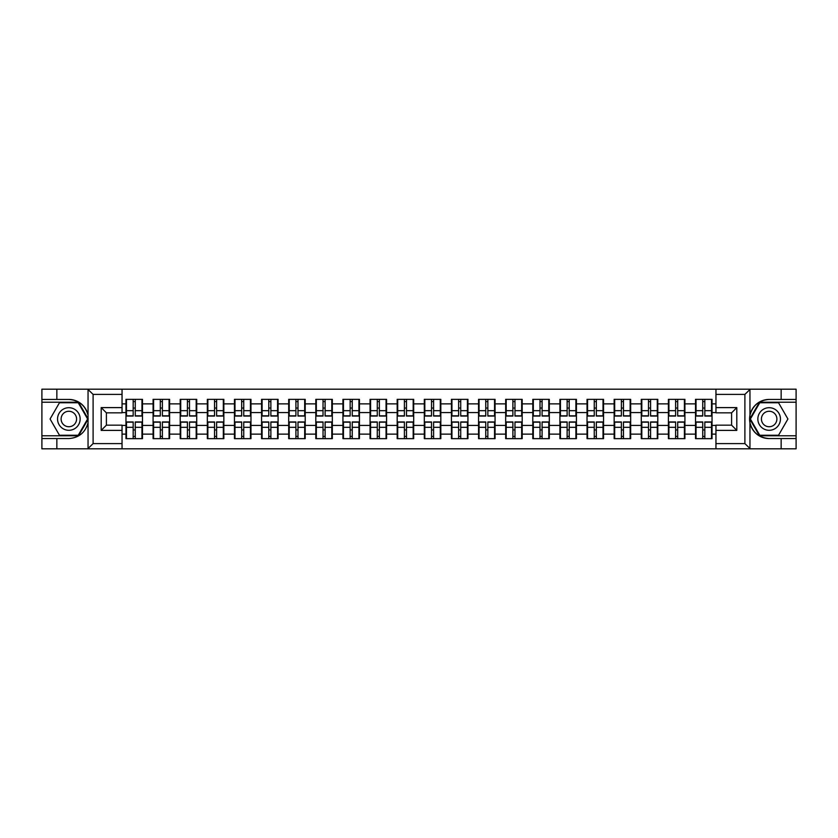 <?xml version="1.0" encoding="UTF-8"?>
<svg xmlns="http://www.w3.org/2000/svg" width="838" height="838" viewBox="0 0 838 838"><rect width="100%" height="100%" fill="white"/><g stroke="black" fill="none" stroke-linecap="round" stroke-linejoin="round"><path stroke-width="1.26" d="M744.291 448.812L796.1 448.812L796.1 402.219L759.469 402.219L749.78 419L759.469 435.781L796.1 435.781M122.044 448.812L715.956 448.812L715.956 425.17L731.595 425.17L731.595 412.83L715.956 412.83L715.956 389.188L122.044 389.188L122.044 412.83L106.405 412.83L106.405 425.17L122.044 425.17L122.044 448.812L87.728 448.812L93.102 443.606L122.044 443.606M87.728 448.812L41.9 448.812L41.9 438.557L56.848 438.557L56.848 448.812L93.709 448.812M712.038 430.041L711.514 430.041M696.043 430.041L695.519 430.041M695.519 407.959L696.043 407.959M711.514 407.959L712.038 407.959M712.038 405.697L711.514 405.697M696.043 405.697L695.519 405.697M695.519 432.303L696.043 432.303M711.514 432.303L712.038 432.303M684.918 430.041L684.395 430.041M668.923 430.041L668.399 430.041M668.399 407.959L668.923 407.959M684.395 407.959L684.918 407.959M684.918 405.697L684.395 405.697M668.923 405.697L668.399 405.697M668.399 432.303L668.923 432.303M684.395 432.303L684.918 432.303M657.799 430.041L657.275 430.041M641.803 430.041L641.28 430.041M641.28 407.959L641.803 407.959M657.275 407.959L657.799 407.959M657.799 405.697L657.275 405.697M641.803 405.697L641.28 405.697M641.28 432.303L641.803 432.303M657.275 432.303L657.799 432.303M603.549 430.041L603.025 430.041M587.553 430.041L587.029 430.041M587.029 407.959L587.553 407.959M603.025 407.959L603.549 407.959M603.549 405.697L603.025 405.697M587.553 405.697L587.029 405.697M587.029 432.303L587.553 432.303M603.025 432.303L603.549 432.303M576.429 430.041L575.905 430.041M560.433 430.041L559.91 430.041M559.91 407.959L560.433 407.959M575.905 407.959L576.429 407.959M576.429 405.697L575.905 405.697M560.433 405.697L559.91 405.697M559.91 432.303L560.433 432.303M575.905 432.303L576.429 432.303M549.309 430.041L548.785 430.041M533.314 430.041L532.79 430.041M532.79 407.959L533.314 407.959M548.785 407.959L549.309 407.959M549.309 405.697L548.785 405.697M533.314 405.697L532.79 405.697M532.79 432.303L533.314 432.303M548.785 432.303L549.309 432.303M522.189 430.041L521.665 430.041M506.194 430.041L505.67 430.041M505.67 407.959L506.194 407.959M521.665 407.959L522.189 407.959M522.189 405.697L521.665 405.697M506.194 405.697L505.67 405.697M505.67 432.303L506.194 432.303M521.665 432.303L522.189 432.303M467.939 430.041L467.415 430.041M451.944 430.041L451.42 430.041M451.42 407.959L451.944 407.959M467.415 407.959L467.939 407.959M467.939 405.697L467.415 405.697M451.944 405.697L451.42 405.697M451.42 432.303L451.944 432.303M467.415 432.303L467.939 432.303M440.819 430.041L440.296 430.041M424.824 430.041L424.3 430.041M424.3 407.959L424.824 407.959M440.296 407.959L440.819 407.959M440.819 405.697L440.296 405.697M424.824 405.697L424.3 405.697M424.3 432.303L424.824 432.303M440.296 432.303L440.819 432.303M413.7 430.041L413.176 430.041M397.704 430.041L397.181 430.041M397.181 407.959L397.704 407.959M413.176 407.959L413.7 407.959M413.7 405.697L413.176 405.697M397.704 405.697L397.181 405.697M397.181 432.303L397.704 432.303M413.176 432.303L413.7 432.303M386.58 430.041L386.056 430.041M370.585 430.041L370.061 430.041M370.061 407.959L370.585 407.959M386.056 407.959L386.58 407.959M386.58 405.697L386.056 405.697M370.585 405.697L370.061 405.697M370.061 432.303L370.585 432.303M386.056 432.303L386.58 432.303M332.33 430.041L331.806 430.041M316.335 430.041L315.811 430.041M315.811 407.959L316.335 407.959M331.806 407.959L332.33 407.959M332.33 405.697L331.806 405.697M316.335 405.697L315.811 405.697M315.811 432.303L316.335 432.303M331.806 432.303L332.33 432.303M305.21 430.041L304.686 430.041M289.215 430.041L288.691 430.041M288.691 407.959L289.215 407.959M304.686 407.959L305.21 407.959M305.21 405.697L304.686 405.697M289.215 405.697L288.691 405.697M288.691 432.303L289.215 432.303M304.686 432.303L305.21 432.303M278.09 430.041L277.567 430.041M262.095 430.041L261.571 430.041M261.571 407.959L262.095 407.959M277.567 407.959L278.09 407.959M278.09 405.697L277.567 405.697M262.095 405.697L261.571 405.697M261.571 432.303L262.095 432.303M277.567 432.303L278.09 432.303M250.971 430.041L250.447 430.041M234.975 430.041L234.451 430.041M234.451 407.959L234.975 407.959M250.447 407.959L250.971 407.959M250.971 405.697L250.447 405.697M234.975 405.697L234.451 405.697M234.451 432.303L234.975 432.303M250.447 432.303L250.971 432.303M196.721 430.041L196.197 430.041M180.725 430.041L180.201 430.041M180.201 407.959L180.725 407.959M196.197 407.959L196.721 407.959M196.721 405.697L196.197 405.697M180.725 405.697L180.201 405.697M180.201 432.303L180.725 432.303M196.197 432.303L196.721 432.303M169.601 430.041L169.077 430.041M153.605 430.041L153.082 430.041M153.082 407.959L153.605 407.959M169.077 407.959L169.601 407.959M169.601 405.697L169.077 405.697M153.605 405.697L153.082 405.697M153.082 432.303L153.605 432.303M169.077 432.303L169.601 432.303M715.956 403.874L712.038 403.874L712.038 399.349L695.519 399.349L695.519 412.568L684.918 412.568L684.918 425.432L695.519 425.432L695.519 412.568M715.956 434.126L712.038 434.126L712.038 438.651L695.519 438.651L695.519 434.126L684.918 434.126L684.918 438.651L668.399 438.651L668.399 434.126L657.799 434.126L657.799 438.651L641.28 438.651L641.28 434.126L630.668 434.126L630.668 438.651L614.16 438.651L614.16 434.126L603.549 434.126L603.549 438.651L587.029 438.651L587.029 434.126L576.429 434.126L576.429 438.651L559.91 438.651L559.91 434.126L549.309 434.126L549.309 438.651L532.79 438.651L532.79 434.126L522.189 434.126L522.189 438.651L505.67 438.651L505.67 434.126L495.059 434.126L495.059 438.651L478.55 438.651L478.55 434.126L467.939 434.126L467.939 438.651L451.42 438.651L451.42 434.126L440.819 434.126L440.819 438.651L424.3 438.651L424.3 434.126L413.7 434.126L413.7 438.651L397.181 438.651L397.181 434.126L386.58 434.126L386.58 438.651L370.061 438.651L370.061 434.126L359.45 434.126L359.45 438.651L342.941 438.651L342.941 434.126L332.33 434.126L332.33 438.651L315.811 438.651L315.811 434.126L305.21 434.126L305.21 438.651L288.691 438.651L288.691 434.126L278.09 434.126L278.09 438.651L261.571 438.651L261.571 434.126L250.971 434.126L250.971 438.651L234.451 438.651L234.451 434.126L223.84 434.126L223.84 438.651L207.332 438.651L207.332 434.126L196.721 434.126L196.721 438.651L180.201 438.651L180.201 434.126L169.601 434.126L169.601 438.651L153.082 438.651L153.082 434.126L142.481 434.126L142.481 438.651L125.962 438.651L125.962 434.126L122.044 434.126M122.044 403.874L125.962 403.874L125.962 412.568L122.044 412.568M695.519 403.874L684.918 403.874L684.918 399.349L668.399 399.349L668.399 403.874L657.799 403.874L657.799 399.349L641.28 399.349L641.28 403.874L630.668 403.874L630.668 399.349L614.16 399.349L614.16 403.874L603.549 403.874L603.549 399.349L587.029 399.349L587.029 403.874L576.429 403.874L576.429 399.349L559.91 399.349L559.91 403.874L549.309 403.874L549.309 399.349L532.79 399.349L532.79 403.874L522.189 403.874L522.189 399.349L505.67 399.349L505.67 403.874L495.059 403.874L495.059 399.349L478.55 399.349L478.55 403.874L467.939 403.874L467.939 399.349L451.42 399.349L451.42 403.874L440.819 403.874L440.819 399.349L424.3 399.349L424.3 403.874L413.7 403.874L413.7 399.349L397.181 399.349L397.181 403.874L386.58 403.874L386.58 399.349L370.061 399.349L370.061 403.874L359.45 403.874L359.45 399.349L342.941 399.349L342.941 403.874L332.33 403.874L332.33 399.349L315.811 399.349L315.811 403.874L305.21 403.874L305.21 399.349L288.691 399.349L288.691 403.874L278.09 403.874L278.09 399.349L261.571 399.349L261.571 403.874L250.971 403.874L250.971 399.349L234.451 399.349L234.451 403.874L223.84 403.874L223.84 399.349L207.332 399.349L207.332 403.874L196.721 403.874L196.721 399.349L180.201 399.349L180.201 403.874L169.601 403.874L169.601 399.349L153.082 399.349L153.082 403.874L142.481 403.874L142.481 399.349L125.962 399.349L125.962 403.874M695.519 425.432L695.519 434.126M684.918 425.432L684.918 434.126M684.918 403.874L684.918 412.568M657.799 425.432L668.399 425.432L668.399 412.568L657.799 412.568L657.799 434.126M668.399 425.432L668.399 434.126M668.399 403.874L668.399 412.568M657.799 403.874L657.799 412.568M630.668 425.432L641.28 425.432L641.28 412.568L630.668 412.568L630.668 434.126M641.28 425.432L641.28 434.126M641.28 403.874L641.28 412.568M630.668 403.874L630.668 412.568M603.549 425.432L614.16 425.432L614.16 412.568L603.549 412.568L603.549 434.126M614.16 425.432L614.16 434.126M614.16 403.874L614.16 412.568M603.549 403.874L603.549 412.568M576.429 425.432L587.029 425.432L587.029 412.568L576.429 412.568L576.429 434.126M587.029 425.432L587.029 434.126M587.029 403.874L587.029 412.568M576.429 403.874L576.429 412.568M549.309 425.432L559.91 425.432L559.91 412.568L549.309 412.568L549.309 434.126M559.91 425.432L559.91 434.126M559.91 403.874L559.91 412.568M549.309 403.874L549.309 412.568M522.189 425.432L532.79 425.432L532.79 412.568L522.189 412.568L522.189 434.126M532.79 425.432L532.79 434.126M532.79 403.874L532.79 412.568M522.189 403.874L522.189 412.568M495.059 425.432L505.67 425.432L505.67 412.568L495.059 412.568L495.059 434.126M505.67 425.432L505.67 434.126M505.67 403.874L505.67 412.568M495.059 403.874L495.059 412.568M467.939 425.432L478.55 425.432L478.55 412.568L467.939 412.568L467.939 434.126M478.55 425.432L478.55 434.126M478.55 403.874L478.55 412.568M467.939 403.874L467.939 412.568M440.819 425.432L451.42 425.432L451.42 412.568L440.819 412.568L440.819 434.126M451.42 425.432L451.42 434.126M451.42 403.874L451.42 412.568M440.819 403.874L440.819 412.568M413.7 425.432L424.3 425.432L424.3 412.568L413.7 412.568L413.7 434.126M424.3 425.432L424.3 434.126M424.3 403.874L424.3 412.568M413.7 403.874L413.7 412.568M386.58 425.432L397.181 425.432L397.181 412.568L386.58 412.568L386.58 434.126M397.181 425.432L397.181 434.126M397.181 403.874L397.181 412.568M386.58 403.874L386.58 412.568M359.45 425.432L370.061 425.432L370.061 412.568L359.45 412.568L359.45 434.126M370.061 425.432L370.061 434.126M370.061 403.874L370.061 412.568M359.45 403.874L359.45 412.568M332.33 425.432L342.941 425.432L342.941 412.568L332.33 412.568L332.33 434.126M342.941 425.432L342.941 434.126M342.941 403.874L342.941 412.568M332.33 403.874L332.33 412.568M305.21 425.432L315.811 425.432L315.811 412.568L305.21 412.568L305.21 434.126M315.811 425.432L315.811 434.126M315.811 403.874L315.811 412.568M305.21 403.874L305.21 412.568M278.09 425.432L288.691 425.432L288.691 412.568L278.09 412.568L278.09 434.126M288.691 425.432L288.691 434.126M288.691 403.874L288.691 412.568M278.09 403.874L278.09 412.568M250.971 425.432L261.571 425.432L261.571 412.568L250.971 412.568L250.971 434.126M261.571 425.432L261.571 434.126M261.571 403.874L261.571 412.568M250.971 403.874L250.971 412.568M223.84 425.432L234.451 425.432L234.451 412.568L223.84 412.568L223.84 434.126M234.451 425.432L234.451 434.126M234.451 403.874L234.451 412.568M223.84 403.874L223.84 412.568M196.721 425.432L207.332 425.432L207.332 412.568L196.721 412.568L196.721 434.126M207.332 425.432L207.332 434.126M207.332 403.874L207.332 412.568M196.721 403.874L196.721 412.568M169.601 425.432L180.201 425.432L180.201 412.568L169.601 412.568L169.601 434.126M180.201 425.432L180.201 434.126M180.201 403.874L180.201 412.568M169.601 403.874L169.601 412.568M142.481 425.432L153.082 425.432L153.082 412.568L142.481 412.568L142.481 434.126M153.082 425.432L153.082 434.126M153.082 403.874L153.082 412.568M142.481 403.874L142.481 412.568M142.481 430.041L141.957 430.041M126.486 430.041L125.962 430.041M125.962 407.959L126.486 407.959M141.957 407.959L142.481 407.959M142.481 405.697L141.957 405.697M126.486 405.697L125.962 405.697M125.962 432.303L126.486 432.303M141.957 432.303L142.481 432.303M122.044 425.432L125.962 425.432L125.962 412.568M125.962 425.432L125.962 434.126M93.709 389.188L41.9 389.188L41.9 435.781L78.531 435.781L88.22 419L78.531 402.219L41.9 402.219M715.956 412.568L712.038 412.568L712.038 425.432L715.956 425.432M712.038 425.432L712.038 434.126M712.038 403.874L712.038 412.568M141.957 399.349L141.957 416.046L135.264 416.046L135.264 399.349M133.179 399.349L133.179 416.046L126.486 416.046L126.486 399.349M133.179 401.612L135.264 401.612M135.264 408.043L133.179 408.043M126.486 438.651L126.486 421.954L133.179 421.954L133.179 438.651M135.264 438.651L135.264 421.954L141.957 421.954L141.957 438.651M135.264 436.389L133.179 436.389M133.179 429.957L135.264 429.957M63.196 409.216A11.303 11.303 0 0 0 59.058 424.646A11.303 11.303 0 0 0 74.498 428.784A11.303 11.303 0 0 0 78.636 413.354A11.303 11.303 0 0 0 63.196 409.216M64.976 412.296A7.741 7.741 0 0 0 62.148 422.865A7.741 7.741 0 0 0 72.717 425.704A7.741 7.741 0 0 0 75.546 415.135A7.741 7.741 0 0 0 64.976 412.296M87.623 419L78.238 435.257L59.467 435.257L50.081 419L59.467 402.743L78.238 402.743L87.623 419M774.804 409.216A11.303 11.303 0 0 0 759.364 413.354A11.303 11.303 0 0 0 763.502 428.784A11.303 11.303 0 0 0 778.942 424.646A11.303 11.303 0 0 0 774.804 409.216M773.024 412.296A7.741 7.741 0 0 0 762.454 415.135A7.741 7.741 0 0 0 765.283 425.704A7.741 7.741 0 0 0 775.852 422.865A7.741 7.741 0 0 0 773.024 412.296M778.533 435.257L759.762 435.257L750.377 419L759.762 402.743L778.533 402.743L787.919 419L778.533 435.257M56.848 438.557L68.852 438.557C78.95 437.803 85.34 432.544 88.042 422.781L88.042 415.219C85.34 405.456 78.95 400.197 68.852 399.443L41.9 399.443M41.9 438.557L41.9 435.781M122.044 394.394L93.102 394.394L87.728 389.188L56.848 389.188L56.848 399.443M87.728 389.188L122.044 389.188M68.852 399.443A19.557 19.557 0 0 1 88.042 415.219L88.042 389.335M106.405 412.83L101.189 407.614L122.044 407.614M122.044 430.386L101.189 430.386L106.405 425.17M715.956 389.188L750.272 389.188L744.898 394.394L715.956 394.394M781.152 399.443L781.152 389.188L796.1 389.188L796.1 399.443L769.148 399.443C759.05 400.197 752.66 405.456 749.958 415.219L749.958 422.781C752.66 432.544 759.05 437.803 769.148 438.557L796.1 438.557M750.272 389.188L781.152 389.188M796.1 399.443L796.1 402.219M715.956 443.606L744.898 443.606L750.272 448.812L781.152 448.812L781.152 438.557M750.272 448.812L715.956 448.812M769.148 438.557A19.557 19.557 0 0 1 749.591 419A19.557 19.557 0 0 1 769.148 399.443M731.595 425.17L736.812 430.386L715.956 430.386M715.956 407.614L736.812 407.614L731.595 412.83M169.077 399.349L169.077 416.046L162.383 416.046L162.383 399.349M160.299 399.349L160.299 416.046L153.605 416.046L153.605 399.349M160.299 401.612L162.383 401.612M162.383 408.043L160.299 408.043M196.197 399.349L196.197 416.046L189.503 416.046L189.503 399.349M187.419 399.349L187.419 416.046L180.725 416.046L180.725 399.349M187.419 401.612L189.503 401.612M189.503 408.043L187.419 408.043M223.327 399.349L223.327 416.046L216.623 416.046L216.623 399.349M214.538 399.349L214.538 416.046L207.845 416.046L207.845 399.349M214.538 401.612L216.623 401.612M216.623 408.043L214.538 408.043M250.447 399.349L250.447 416.046L243.753 416.046L243.753 399.349M241.669 399.349L241.669 416.046L234.975 416.046L234.975 399.349M241.669 401.612L243.753 401.612M243.753 408.043L241.669 408.043M277.567 399.349L277.567 416.046L270.873 416.046L270.873 399.349M268.789 399.349L268.789 416.046L262.095 416.046L262.095 399.349M268.789 401.612L270.873 401.612M270.873 408.043L268.789 408.043M153.605 438.651L153.605 421.954L160.299 421.954L160.299 438.651M162.383 438.651L162.383 421.954L169.077 421.954L169.077 438.651M162.383 436.389L160.299 436.389M160.299 429.957L162.383 429.957M180.725 438.651L180.725 421.954L187.419 421.954L187.419 438.651M189.503 438.651L189.503 421.954L196.197 421.954L196.197 438.651M189.503 436.389L187.419 436.389M187.419 429.957L189.503 429.957M207.845 438.651L207.845 421.954L214.538 421.954L214.538 438.651M216.623 438.651L216.623 421.954L223.327 421.954L223.327 438.651M216.623 436.389L214.538 436.389M214.538 429.957L216.623 429.957M234.975 438.651L234.975 421.954L241.669 421.954L241.669 438.651M243.753 438.651L243.753 421.954L250.447 421.954L250.447 438.651M243.753 436.389L241.669 436.389M241.669 429.957L243.753 429.957M262.095 438.651L262.095 421.954L268.789 421.954L268.789 438.651M270.873 438.651L270.873 421.954L277.567 421.954L277.567 438.651M270.873 436.389L268.789 436.389M268.789 429.957L270.873 429.957M304.686 399.349L304.686 416.046L297.993 416.046L297.993 399.349M295.908 399.349L295.908 416.046L289.215 416.046L289.215 399.349M295.908 401.612L297.993 401.612M297.993 408.043L295.908 408.043M289.215 438.651L289.215 421.954L295.908 421.954L295.908 438.651M297.993 438.651L297.993 421.954L304.686 421.954L304.686 438.651M297.993 436.389L295.908 436.389M295.908 429.957L297.993 429.957M331.806 399.349L331.806 416.046L325.113 416.046L325.113 399.349M323.028 399.349L323.028 416.046L316.335 416.046L316.335 399.349M323.028 401.612L325.113 401.612M325.113 408.043L323.028 408.043M316.335 438.651L316.335 421.954L323.028 421.954L323.028 438.651M325.113 438.651L325.113 421.954L331.806 421.954L331.806 438.651M325.113 436.389L323.028 436.389M323.028 429.957L325.113 429.957M358.936 399.349L358.936 416.046L352.243 416.046L352.243 399.349M350.148 399.349L350.148 416.046L343.454 416.046L343.454 399.349M350.148 401.612L352.243 401.612M352.243 408.043L350.148 408.043M343.454 438.651L343.454 421.954L350.148 421.954L350.148 438.651M352.243 438.651L352.243 421.954L358.936 421.954L358.936 438.651M352.243 436.389L350.148 436.389M350.148 429.957L352.243 429.957M386.056 399.349L386.056 416.046L379.363 416.046L379.363 399.349M377.278 399.349L377.278 416.046L370.585 416.046L370.585 399.349M377.278 401.612L379.363 401.612M379.363 408.043L377.278 408.043M370.585 438.651L370.585 421.954L377.278 421.954L377.278 438.651M379.363 438.651L379.363 421.954L386.056 421.954L386.056 438.651M379.363 436.389L377.278 436.389M377.278 429.957L379.363 429.957M413.176 399.349L413.176 416.046L406.482 416.046L406.482 399.349M404.398 399.349L404.398 416.046L397.704 416.046L397.704 399.349M404.398 401.612L406.482 401.612M406.482 408.043L404.398 408.043M397.704 438.651L397.704 421.954L404.398 421.954L404.398 438.651M406.482 438.651L406.482 421.954L413.176 421.954L413.176 438.651M406.482 436.389L404.398 436.389M404.398 429.957L406.482 429.957M440.296 399.349L440.296 416.046L433.602 416.046L433.602 399.349M431.518 399.349L431.518 416.046L424.824 416.046L424.824 399.349M431.518 401.612L433.602 401.612M433.602 408.043L431.518 408.043M424.824 438.651L424.824 421.954L431.518 421.954L431.518 438.651M433.602 438.651L433.602 421.954L440.296 421.954L440.296 438.651M433.602 436.389L431.518 436.389M431.518 429.957L433.602 429.957M467.415 399.349L467.415 416.046L460.722 416.046L460.722 399.349M458.637 399.349L458.637 416.046L451.944 416.046L451.944 399.349M458.637 401.612L460.722 401.612M460.722 408.043L458.637 408.043M451.944 438.651L451.944 421.954L458.637 421.954L458.637 438.651M460.722 438.651L460.722 421.954L467.415 421.954L467.415 438.651M460.722 436.389L458.637 436.389M458.637 429.957L460.722 429.957M494.546 399.349L494.546 416.046L487.852 416.046L487.852 399.349M485.757 399.349L485.757 416.046L479.064 416.046L479.064 399.349M485.757 401.612L487.852 401.612M487.852 408.043L485.757 408.043M479.064 438.651L479.064 421.954L485.757 421.954L485.757 438.651M487.852 438.651L487.852 421.954L494.546 421.954L494.546 438.651M487.852 436.389L485.757 436.389M485.757 429.957L487.852 429.957M521.665 399.349L521.665 416.046L514.972 416.046L514.972 399.349M512.887 399.349L512.887 416.046L506.194 416.046L506.194 399.349M512.887 401.612L514.972 401.612M514.972 408.043L512.887 408.043M506.194 438.651L506.194 421.954L512.887 421.954L512.887 438.651M514.972 438.651L514.972 421.954L521.665 421.954L521.665 438.651M514.972 436.389L512.887 436.389M512.887 429.957L514.972 429.957M548.785 399.349L548.785 416.046L542.092 416.046L542.092 399.349M540.007 399.349L540.007 416.046L533.314 416.046L533.314 399.349M540.007 401.612L542.092 401.612M542.092 408.043L540.007 408.043M533.314 438.651L533.314 421.954L540.007 421.954L540.007 438.651M542.092 438.651L542.092 421.954L548.785 421.954L548.785 438.651M542.092 436.389L540.007 436.389M540.007 429.957L542.092 429.957M575.905 399.349L575.905 416.046L569.212 416.046L569.212 399.349M567.127 399.349L567.127 416.046L560.433 416.046L560.433 399.349M567.127 401.612L569.212 401.612M569.212 408.043L567.127 408.043M560.433 438.651L560.433 421.954L567.127 421.954L567.127 438.651M569.212 438.651L569.212 421.954L575.905 421.954L575.905 438.651M569.212 436.389L567.127 436.389M567.127 429.957L569.212 429.957M603.025 399.349L603.025 416.046L596.331 416.046L596.331 399.349M594.247 399.349L594.247 416.046L587.553 416.046L587.553 399.349M594.247 401.612L596.331 401.612M596.331 408.043L594.247 408.043M587.553 438.651L587.553 421.954L594.247 421.954L594.247 438.651M596.331 438.651L596.331 421.954L603.025 421.954L603.025 438.651M596.331 436.389L594.247 436.389M594.247 429.957L596.331 429.957M630.155 399.349L630.155 416.046L623.462 416.046L623.462 399.349M621.377 399.349L621.377 416.046L614.673 416.046L614.673 399.349M621.377 401.612L623.462 401.612M623.462 408.043L621.377 408.043M614.673 438.651L614.673 421.954L621.377 421.954L621.377 438.651M623.462 438.651L623.462 421.954L630.155 421.954L630.155 438.651M623.462 436.389L621.377 436.389M621.377 429.957L623.462 429.957M657.275 399.349L657.275 416.046L650.581 416.046L650.581 399.349M648.497 399.349L648.497 416.046L641.803 416.046L641.803 399.349M648.497 401.612L650.581 401.612M650.581 408.043L648.497 408.043M641.803 438.651L641.803 421.954L648.497 421.954L648.497 438.651M650.581 438.651L650.581 421.954L657.275 421.954L657.275 438.651M650.581 436.389L648.497 436.389M648.497 429.957L650.581 429.957M684.395 399.349L684.395 416.046L677.701 416.046L677.701 399.349M675.617 399.349L675.617 416.046L668.923 416.046L668.923 399.349M675.617 401.612L677.701 401.612M677.701 408.043L675.617 408.043M668.923 438.651L668.923 421.954L675.617 421.954L675.617 438.651M677.701 438.651L677.701 421.954L684.395 421.954L684.395 438.651M677.701 436.389L675.617 436.389M675.617 429.957L677.701 429.957M711.514 399.349L711.514 416.046L704.821 416.046L704.821 399.349M702.736 399.349L702.736 416.046L696.043 416.046L696.043 399.349M702.736 401.612L704.821 401.612M704.821 408.043L702.736 408.043M696.043 438.651L696.043 421.954L702.736 421.954L702.736 438.651M704.821 438.651L704.821 421.954L711.514 421.954L711.514 438.651M704.821 436.389L702.736 436.389M702.736 429.957L704.821 429.957M133.179 410.683L126.486 410.683M133.179 415.826L126.486 415.826M141.957 410.683L135.264 410.683M141.957 415.826L135.264 415.826M135.264 427.317L141.957 427.317M135.264 422.174L141.957 422.174M126.486 427.317L133.179 427.317M126.486 422.174L133.179 422.174M88.042 448.665L88.042 422.781M93.102 394.394L93.102 443.606M101.189 430.386L101.189 407.614M749.958 389.335L749.958 415.219M749.958 422.781L749.958 448.665M744.898 443.606L744.898 394.394M736.812 407.614L736.812 430.386M160.299 410.683L153.605 410.683M160.299 415.826L153.605 415.826M169.077 410.683L162.383 410.683M169.077 415.826L162.383 415.826M187.419 410.683L180.725 410.683M187.419 415.826L180.725 415.826M196.197 410.683L189.503 410.683M196.197 415.826L189.503 415.826M214.538 410.683L207.845 410.683M214.538 415.826L207.845 415.826M223.327 410.683L216.623 410.683M223.327 415.826L216.623 415.826M241.669 410.683L234.975 410.683M241.669 415.826L234.975 415.826M250.447 410.683L243.753 410.683M250.447 415.826L243.753 415.826M268.789 410.683L262.095 410.683M268.789 415.826L262.095 415.826M277.567 410.683L270.873 410.683M277.567 415.826L270.873 415.826M162.383 427.317L169.077 427.317M162.383 422.174L169.077 422.174M153.605 427.317L160.299 427.317M153.605 422.174L160.299 422.174M189.503 427.317L196.197 427.317M189.503 422.174L196.197 422.174M180.725 427.317L187.419 427.317M180.725 422.174L187.419 422.174M216.623 427.317L223.327 427.317M216.623 422.174L223.327 422.174M207.845 427.317L214.538 427.317M207.845 422.174L214.538 422.174M243.753 427.317L250.447 427.317M243.753 422.174L250.447 422.174M234.975 427.317L241.669 427.317M234.975 422.174L241.669 422.174M270.873 427.317L277.567 427.317M270.873 422.174L277.567 422.174M262.095 427.317L268.789 427.317M262.095 422.174L268.789 422.174M295.908 410.683L289.215 410.683M295.908 415.826L289.215 415.826M304.686 410.683L297.993 410.683M304.686 415.826L297.993 415.826M297.993 427.317L304.686 427.317M297.993 422.174L304.686 422.174M289.215 427.317L295.908 427.317M289.215 422.174L295.908 422.174M323.028 410.683L316.335 410.683M323.028 415.826L316.335 415.826M331.806 410.683L325.113 410.683M331.806 415.826L325.113 415.826M325.113 427.317L331.806 427.317M325.113 422.174L331.806 422.174M316.335 427.317L323.028 427.317M316.335 422.174L323.028 422.174M350.148 410.683L343.454 410.683M350.148 415.826L343.454 415.826M358.936 410.683L352.243 410.683M358.936 415.826L352.243 415.826M352.243 427.317L358.936 427.317M352.243 422.174L358.936 422.174M343.454 427.317L350.148 427.317M343.454 422.174L350.148 422.174M377.278 410.683L370.585 410.683M377.278 415.826L370.585 415.826M386.056 410.683L379.363 410.683M386.056 415.826L379.363 415.826M379.363 427.317L386.056 427.317M379.363 422.174L386.056 422.174M370.585 427.317L377.278 427.317M370.585 422.174L377.278 422.174M404.398 410.683L397.704 410.683M404.398 415.826L397.704 415.826M413.176 410.683L406.482 410.683M413.176 415.826L406.482 415.826M406.482 427.317L413.176 427.317M406.482 422.174L413.176 422.174M397.704 427.317L404.398 427.317M397.704 422.174L404.398 422.174M431.518 410.683L424.824 410.683M431.518 415.826L424.824 415.826M440.296 410.683L433.602 410.683M440.296 415.826L433.602 415.826M433.602 427.317L440.296 427.317M433.602 422.174L440.296 422.174M424.824 427.317L431.518 427.317M424.824 422.174L431.518 422.174M458.637 410.683L451.944 410.683M458.637 415.826L451.944 415.826M467.415 410.683L460.722 410.683M467.415 415.826L460.722 415.826M460.722 427.317L467.415 427.317M460.722 422.174L467.415 422.174M451.944 427.317L458.637 427.317M451.944 422.174L458.637 422.174M485.757 410.683L479.064 410.683M485.757 415.826L479.064 415.826M494.546 410.683L487.852 410.683M494.546 415.826L487.852 415.826M487.852 427.317L494.546 427.317M487.852 422.174L494.546 422.174M479.064 427.317L485.757 427.317M479.064 422.174L485.757 422.174M512.887 410.683L506.194 410.683M512.887 415.826L506.194 415.826M521.665 410.683L514.972 410.683M521.665 415.826L514.972 415.826M514.972 427.317L521.665 427.317M514.972 422.174L521.665 422.174M506.194 427.317L512.887 427.317M506.194 422.174L512.887 422.174M540.007 410.683L533.314 410.683M540.007 415.826L533.314 415.826M548.785 410.683L542.092 410.683M548.785 415.826L542.092 415.826M542.092 427.317L548.785 427.317M542.092 422.174L548.785 422.174M533.314 427.317L540.007 427.317M533.314 422.174L540.007 422.174M567.127 410.683L560.433 410.683M567.127 415.826L560.433 415.826M575.905 410.683L569.212 410.683M575.905 415.826L569.212 415.826M569.212 427.317L575.905 427.317M569.212 422.174L575.905 422.174M560.433 427.317L567.127 427.317M560.433 422.174L567.127 422.174M594.247 410.683L587.553 410.683M594.247 415.826L587.553 415.826M603.025 410.683L596.331 410.683M603.025 415.826L596.331 415.826M596.331 427.317L603.025 427.317M596.331 422.174L603.025 422.174M587.553 427.317L594.247 427.317M587.553 422.174L594.247 422.174M621.377 410.683L614.673 410.683M621.377 415.826L614.673 415.826M630.155 410.683L623.462 410.683M630.155 415.826L623.462 415.826M623.462 427.317L630.155 427.317M623.462 422.174L630.155 422.174M614.673 427.317L621.377 427.317M614.673 422.174L621.377 422.174M648.497 410.683L641.803 410.683M648.497 415.826L641.803 415.826M657.275 410.683L650.581 410.683M657.275 415.826L650.581 415.826M650.581 427.317L657.275 427.317M650.581 422.174L657.275 422.174M641.803 427.317L648.497 427.317M641.803 422.174L648.497 422.174M675.617 410.683L668.923 410.683M675.617 415.826L668.923 415.826M684.395 410.683L677.701 410.683M684.395 415.826L677.701 415.826M677.701 427.317L684.395 427.317M677.701 422.174L684.395 422.174M668.923 427.317L675.617 427.317M668.923 422.174L675.617 422.174M702.736 410.683L696.043 410.683M702.736 415.826L696.043 415.826M711.514 410.683L704.821 410.683M711.514 415.826L704.821 415.826M704.821 427.317L711.514 427.317M704.821 422.174L711.514 422.174M696.043 427.317L702.736 427.317M696.043 422.174L702.736 422.174"/></g></svg>
